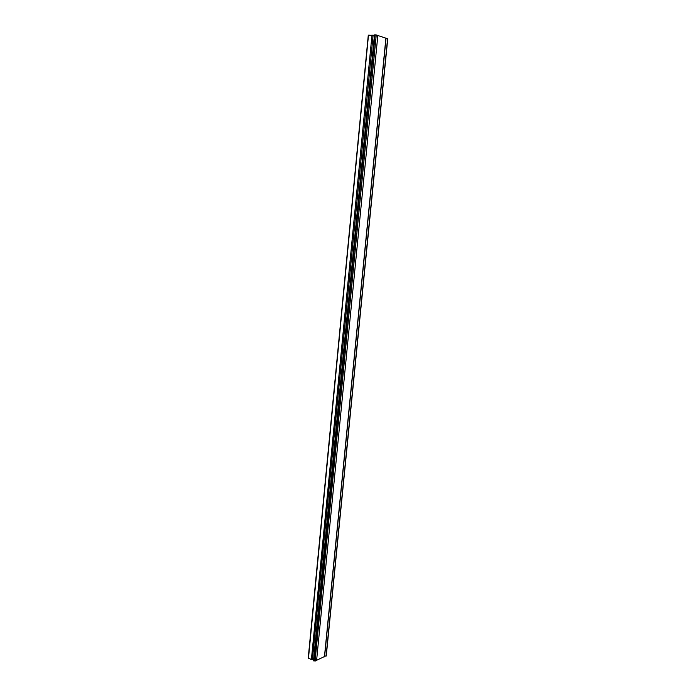 <?xml version="1.0" encoding="UTF-8"?>
<svg xmlns="http://www.w3.org/2000/svg" width="696" height="696" viewBox="0 0 696 696"><rect width="100%" height="100%" fill="white"/><g stroke="black" fill="none" stroke-linecap="round" stroke-linejoin="round"><path stroke-width="1.04" d="M308.424 657.755L311.382 659.721L313.635 659.225M368.462 35.357L308.467 658.233M374.396 35.522L368.575 35.157M313.678 660.426L315.062 661.122L316.593 660.434L377.832 35.453L376.249 34.931L315.062 661.122M374.631 35.017L313.731 660.913M376.249 34.931L374.761 34.826M316.602 660.304L326.111 655.763M387.576 38.846L385.897 38.167L324.44 656.789M385.897 38.167L377.824 35.513M386.054 38.158L324.571 656.859M371.995 34.974L311.382 659.721M373.126 35.105L312.4 659.773M375.127 34.8L314.044 661.07M387.594 38.663L326.067 656.18M368.28 35.244L308.241 657.955M374.457 34.913L313.496 660.626M387.759 38.767L326.25 655.989"/></g></svg>
